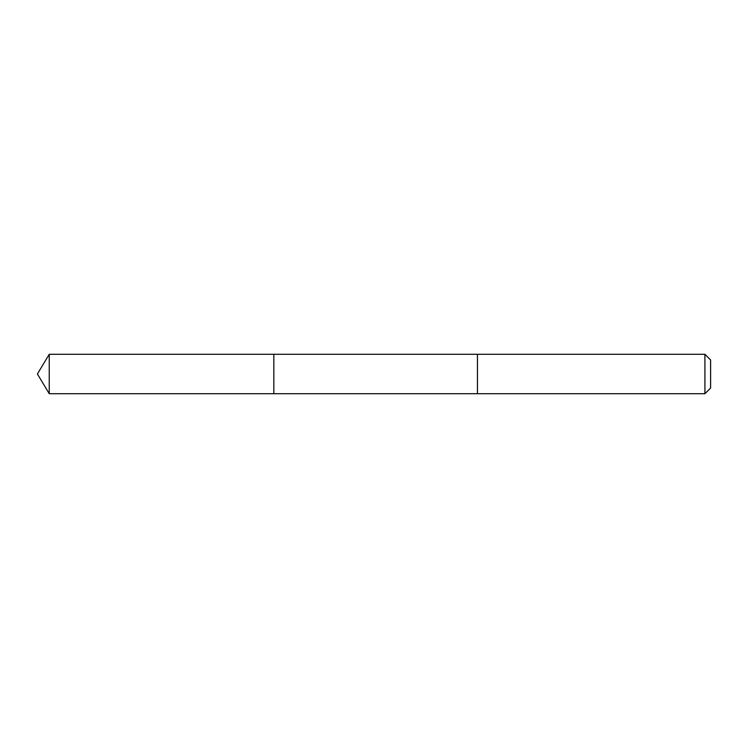 <?xml version="1.0" encoding="UTF-8"?>
<svg xmlns="http://www.w3.org/2000/svg" width="748" height="748" viewBox="0 0 748 748"><rect width="100%" height="100%" fill="white"/><g stroke="black" fill="none" stroke-linecap="round" stroke-linejoin="round"><path stroke-width="1.12" d="M273.843 393.7L273.843 354.3L49.237 354.3L49.237 393.7L273.843 393.7L273.843 354.3L477.439 354.3L477.439 393.7L49.237 393.7L37.4 374L49.237 393.7M477.439 392.186L477.439 393.7L704.915 393.7L704.915 354.3L477.439 354.3L477.439 392.186M704.915 354.3L710.6 359.984L710.6 388.016L704.915 393.7M37.4 374L49.237 354.3"/></g></svg>
